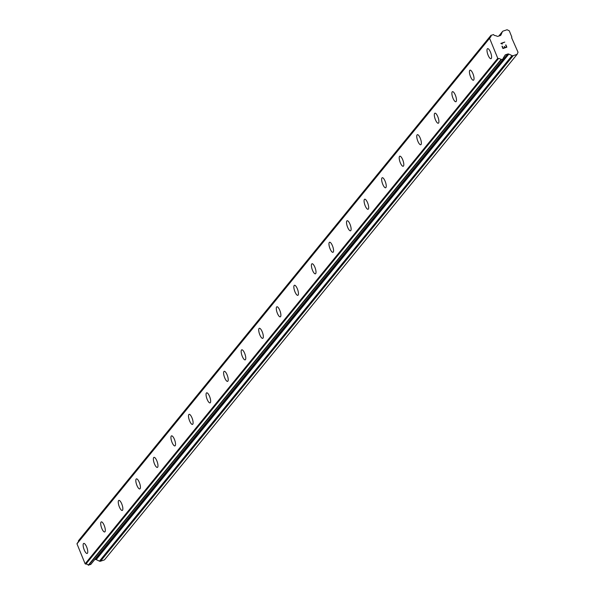 <?xml version="1.0" encoding="UTF-8"?>
<svg xmlns="http://www.w3.org/2000/svg" width="595" height="595" viewBox="0 0 595 595"><rect width="100%" height="100%" fill="white"/><g stroke="black" fill="none" stroke-linecap="round" stroke-linejoin="round"><path stroke-width="0.89" d="M491.001 58.697A5.31 1.651 71.3 0 1 487.907 54.673A5.31 1.651 71.3 0 1 487.327 48.842A5.31 1.651 71.3 0 1 487.588 48.649A5.31 1.651 71.3 0 1 490.682 52.665A5.31 1.651 71.3 0 1 491.262 58.503A5.31 1.651 71.3 0 1 490.994 58.697A5.31 1.651 71.3 0 1 487.9 54.681A5.31 1.651 71.3 0 1 487.32 48.842A5.31 1.651 71.3 0 1 487.588 48.649M473.441 80.206A5.31 1.651 71.3 0 1 470.348 76.182A5.31 1.651 71.3 0 1 469.767 70.351A5.31 1.651 71.3 0 1 470.028 70.158A5.31 1.651 71.3 0 1 473.122 74.174A5.31 1.651 71.3 0 1 473.702 80.02A5.31 1.651 71.3 0 1 473.434 80.213A5.31 1.651 71.3 0 1 470.34 76.197A5.31 1.651 71.3 0 1 469.76 70.351A5.31 1.651 71.3 0 1 470.028 70.158M455.882 101.723A5.31 1.651 71.3 0 1 452.788 97.699A5.31 1.651 71.3 0 1 452.207 91.861A5.31 1.651 71.3 0 1 452.468 91.667A5.31 1.651 71.3 0 1 455.562 95.691A5.31 1.651 71.3 0 1 456.142 101.529A5.31 1.651 71.3 0 1 455.874 101.723A5.31 1.651 71.3 0 1 452.78 97.706A5.31 1.651 71.3 0 1 452.2 91.868A5.31 1.651 71.3 0 1 452.468 91.675M438.322 123.232A5.31 1.651 71.3 0 1 435.228 119.208A5.31 1.651 71.3 0 1 434.647 113.37A5.31 1.651 71.3 0 1 434.915 113.184A5.31 1.651 71.3 0 1 438.002 117.2A5.31 1.651 71.3 0 1 438.582 123.039A5.31 1.651 71.3 0 1 438.322 123.232A5.31 1.651 71.3 0 1 435.22 119.216A5.31 1.651 71.3 0 1 434.64 113.377A5.31 1.651 71.3 0 1 434.908 113.184M420.762 144.741A5.31 1.651 71.3 0 1 417.668 140.718A5.31 1.651 71.3 0 1 417.095 134.887A5.31 1.651 71.3 0 1 417.355 134.693A5.31 1.651 71.3 0 1 420.449 138.709A5.31 1.651 71.3 0 1 421.029 144.548A5.31 1.651 71.3 0 1 420.762 144.741A5.31 1.651 71.3 0 1 417.668 140.732A5.31 1.651 71.3 0 1 417.08 134.887A5.31 1.651 71.3 0 1 417.348 134.693M403.209 166.258A5.31 1.651 71.3 0 1 400.115 162.227A5.31 1.651 71.3 0 1 399.535 156.396A5.31 1.651 71.3 0 1 399.795 156.202A5.31 1.651 71.3 0 1 402.889 160.219A5.31 1.651 71.3 0 1 403.47 166.065A5.31 1.651 71.3 0 1 403.202 166.258A5.31 1.651 71.3 0 1 400.108 162.242A5.31 1.651 71.3 0 1 399.528 156.396A5.31 1.651 71.3 0 1 399.788 156.202M385.649 187.767A5.31 1.651 71.3 0 1 382.555 183.743A5.31 1.651 71.3 0 1 381.975 177.905A5.31 1.651 71.3 0 1 382.235 177.719A5.31 1.651 71.3 0 1 385.329 181.735A5.31 1.651 71.3 0 1 385.91 187.574A5.31 1.651 71.3 0 1 385.642 187.767A5.31 1.651 71.3 0 1 382.548 183.751A5.31 1.651 71.3 0 1 381.968 177.912A5.31 1.651 71.3 0 1 382.235 177.719M368.089 209.276A5.31 1.651 71.3 0 1 364.995 205.253A5.31 1.651 71.3 0 1 364.415 199.422A5.31 1.651 71.3 0 1 364.675 199.228A5.31 1.651 71.3 0 1 367.77 203.245A5.31 1.651 71.3 0 1 368.35 209.083A5.31 1.651 71.3 0 1 368.082 209.276A5.31 1.651 71.3 0 1 364.988 205.26A5.31 1.651 71.3 0 1 364.408 199.422A5.31 1.651 71.3 0 1 364.675 199.228M350.529 230.786A5.31 1.651 71.3 0 1 347.435 226.762A5.31 1.651 71.3 0 1 346.855 220.931A5.31 1.651 71.3 0 1 347.123 220.738A5.31 1.651 71.3 0 1 350.21 224.754A5.31 1.651 71.3 0 1 350.79 230.6A5.31 1.651 71.3 0 1 350.529 230.793A5.31 1.651 71.3 0 1 347.428 226.777A5.31 1.651 71.3 0 1 346.848 220.931A5.31 1.651 71.3 0 1 347.116 220.738M332.969 252.302A5.31 1.651 71.3 0 1 329.875 248.279A5.31 1.651 71.3 0 1 329.295 242.44A5.31 1.651 71.3 0 1 329.563 242.247A5.31 1.651 71.3 0 1 332.65 246.27A5.31 1.651 71.3 0 1 333.237 252.109A5.31 1.651 71.3 0 1 332.969 252.302A5.31 1.651 71.3 0 1 329.868 248.286A5.31 1.651 71.3 0 1 329.288 242.448A5.31 1.651 71.3 0 1 329.556 242.254M315.409 273.812A5.31 1.651 71.3 0 1 312.316 269.788A5.31 1.651 71.3 0 1 311.743 263.957A5.31 1.651 71.3 0 1 312.003 263.764A5.31 1.651 71.3 0 1 315.097 267.78A5.31 1.651 71.3 0 1 315.677 273.618A5.31 1.651 71.3 0 1 315.409 273.812A5.31 1.651 71.3 0 1 312.316 269.795A5.31 1.651 71.3 0 1 311.728 263.957A5.31 1.651 71.3 0 1 311.996 263.764M297.857 295.321A5.31 1.651 71.3 0 1 294.763 291.297A5.31 1.651 71.3 0 1 294.183 285.466A5.31 1.651 71.3 0 1 294.443 285.273A5.31 1.651 71.3 0 1 297.537 289.289A5.31 1.651 71.3 0 1 298.117 295.135A5.31 1.651 71.3 0 1 297.85 295.328A5.31 1.651 71.3 0 1 294.756 291.312A5.31 1.651 71.3 0 1 294.175 285.466A5.31 1.651 71.3 0 1 294.436 285.273M280.297 316.838A5.31 1.651 71.3 0 1 277.203 312.814A5.31 1.651 71.3 0 1 276.623 306.975A5.31 1.651 71.3 0 1 276.883 306.782A5.31 1.651 71.3 0 1 279.977 310.806A5.31 1.651 71.3 0 1 280.557 316.644A5.31 1.651 71.3 0 1 280.29 316.838A5.31 1.651 71.3 0 1 277.196 312.821A5.31 1.651 71.3 0 1 276.615 306.983A5.31 1.651 71.3 0 1 276.883 306.789M262.737 338.347A5.31 1.651 71.3 0 1 259.643 334.323A5.31 1.651 71.3 0 1 259.063 328.485A5.31 1.651 71.3 0 1 259.323 328.299A5.31 1.651 71.3 0 1 262.417 332.315A5.31 1.651 71.3 0 1 262.997 338.153A5.31 1.651 71.3 0 1 262.73 338.347A5.31 1.651 71.3 0 1 259.636 334.33A5.31 1.651 71.3 0 1 259.056 328.492A5.31 1.651 71.3 0 1 259.323 328.299M245.177 359.856A5.31 1.651 71.3 0 1 242.083 355.832A5.31 1.651 71.3 0 1 241.503 350.001A5.31 1.651 71.3 0 1 241.771 349.808A5.31 1.651 71.3 0 1 244.857 353.824A5.31 1.651 71.3 0 1 245.438 359.663A5.31 1.651 71.3 0 1 245.177 359.856A5.31 1.651 71.3 0 1 242.076 355.84A5.31 1.651 71.3 0 1 241.496 350.001A5.31 1.651 71.3 0 1 241.763 349.808M227.617 381.373A5.31 1.651 71.3 0 1 224.523 377.342A5.31 1.651 71.3 0 1 223.943 371.511A5.31 1.651 71.3 0 1 224.211 371.317A5.31 1.651 71.3 0 1 227.297 375.333A5.31 1.651 71.3 0 1 227.885 381.179A5.31 1.651 71.3 0 1 227.617 381.373A5.31 1.651 71.3 0 1 224.516 377.356A5.31 1.651 71.3 0 1 223.936 371.511A5.31 1.651 71.3 0 1 224.203 371.317M210.057 402.882A5.31 1.651 71.3 0 1 206.963 398.866A5.31 1.651 71.3 0 1 206.383 393.027A5.31 1.651 71.3 0 1 206.643 392.834A5.31 1.651 71.3 0 1 209.745 396.85A5.31 1.651 71.3 0 1 210.325 402.689A5.31 1.651 71.3 0 1 210.057 402.882A5.31 1.651 71.3 0 1 206.963 398.858A5.31 1.651 71.3 0 1 206.391 393.02A5.31 1.651 71.3 0 1 206.651 392.826M192.505 424.391A5.31 1.651 71.3 0 1 189.411 420.368A5.31 1.651 71.3 0 1 188.831 414.537A5.31 1.651 71.3 0 1 189.091 414.343A5.31 1.651 71.3 0 1 192.185 418.359A5.31 1.651 71.3 0 1 192.765 424.198A5.31 1.651 71.3 0 1 192.497 424.391A5.31 1.651 71.3 0 1 189.403 420.375A5.31 1.651 71.3 0 1 188.823 414.537A5.31 1.651 71.3 0 1 189.091 414.343M174.945 445.9A5.31 1.651 71.3 0 1 171.851 441.877A5.31 1.651 71.3 0 1 171.271 436.046A5.31 1.651 71.3 0 1 171.531 435.852A5.31 1.651 71.3 0 1 174.625 439.869A5.31 1.651 71.3 0 1 175.205 445.714A5.31 1.651 71.3 0 1 174.937 445.908A5.31 1.651 71.3 0 1 171.843 441.892A5.31 1.651 71.3 0 1 171.263 436.046A5.31 1.651 71.3 0 1 171.531 435.852M157.385 467.417A5.31 1.651 71.3 0 1 154.291 463.393A5.31 1.651 71.3 0 1 153.711 457.555A5.31 1.651 71.3 0 1 153.971 457.362A5.31 1.651 71.3 0 1 157.065 461.385A5.31 1.651 71.3 0 1 157.645 467.224A5.31 1.651 71.3 0 1 157.377 467.417A5.31 1.651 71.3 0 1 154.284 463.401A5.31 1.651 71.3 0 1 153.703 457.562A5.31 1.651 71.3 0 1 153.971 457.369M139.825 488.926A5.31 1.651 71.3 0 1 136.731 484.903A5.31 1.651 71.3 0 1 136.151 479.064A5.31 1.651 71.3 0 1 136.419 478.878A5.31 1.651 71.3 0 1 139.505 482.895A5.31 1.651 71.3 0 1 140.085 488.733A5.31 1.651 71.3 0 1 139.825 488.926A5.31 1.651 71.3 0 1 136.724 484.91A5.31 1.651 71.3 0 1 136.143 479.072A5.31 1.651 71.3 0 1 136.411 478.878M122.265 510.436A5.31 1.651 71.3 0 1 119.171 506.412A5.31 1.651 71.3 0 1 118.598 500.581A5.31 1.651 71.3 0 1 118.859 500.388A5.31 1.651 71.3 0 1 121.945 504.404A5.31 1.651 71.3 0 1 122.533 510.242A5.31 1.651 71.3 0 1 122.265 510.436A5.31 1.651 71.3 0 1 119.171 506.419A5.31 1.651 71.3 0 1 118.584 500.581A5.31 1.651 71.3 0 1 118.851 500.388M104.713 531.952A5.31 1.651 71.3 0 1 101.619 527.921A5.31 1.651 71.3 0 1 101.038 522.09A5.31 1.651 71.3 0 1 101.299 521.897A5.31 1.651 71.3 0 1 104.393 525.913A5.31 1.651 71.3 0 1 104.973 531.759A5.31 1.651 71.3 0 1 104.705 531.952A5.31 1.651 71.3 0 1 101.611 527.936A5.31 1.651 71.3 0 1 101.031 522.09A5.31 1.651 71.3 0 1 101.291 521.897M87.153 553.462A5.31 1.651 71.3 0 1 84.059 549.438A5.31 1.651 71.3 0 1 83.478 543.599A5.31 1.651 71.3 0 1 83.739 543.413A5.31 1.651 71.3 0 1 86.833 547.43A5.31 1.651 71.3 0 1 87.413 553.268A5.31 1.651 71.3 0 1 87.145 553.462A5.31 1.651 71.3 0 1 84.051 549.445A5.31 1.651 71.3 0 1 83.471 543.607A5.31 1.651 71.3 0 1 83.739 543.413M517.107 54.346L104.482 559.865L100.503 561.219L513.128 55.699A1.45 1.354 -140.8 0 1 512.05 55.625L508.837 54.093A1.45 1.354 39.2 0 0 507.758 54.019L505.624 54.747A1.45 1.354 39.2 0 0 504.857 55.447L504.389 56.562A2.313 2.164 39.2 0 0 503.4 58.764L500.908 59.641A2.313 2.164 39.2 0 0 498.498 58.585L497.762 58.303L489.596 38.296L489.945 37.641A2.313 2.164 39.2 0 0 491.016 35.403L493.538 34.577A2.313 2.164 39.2 0 0 495.828 35.655L497.018 36.221A1.45 1.354 39.2 0 0 498.097 36.295L500.231 35.574A1.45 1.354 39.2 0 0 500.99 34.874L502.329 31.795A1.45 1.354 -140.8 0 1 503.095 31.096L507.066 29.75L509.275 30.791L511.856 37.121L511.611 37.708L518.029 52.241L517.107 54.346L513.128 55.699M94.627 559.709L95.133 559.538A1.45 1.354 39.2 0 1 96.212 559.612L99.425 561.144A1.45 1.354 39.2 0 0 100.503 561.219M77.283 543.183L76.971 543.815L85.13 563.815L85.866 564.105A2.313 2.164 39.2 0 1 88.283 565.161L90.775 564.365M78.362 541.844A2.313 2.164 39.2 0 0 78.391 540.922L491.016 35.403M491.016 35.358L78.391 540.922M503.08 48.18L504.642 47.652L503.08 48.188L502.247 46.15L503.08 48.18M504.642 47.652L504.196 46.544L504.642 47.652M504.456 46.455L504.902 47.563L504.448 46.455M504.902 47.563L506.471 47.027L504.902 47.563M506.471 47.027L505.638 44.997L506.471 47.035M506.836 47.206L505.899 44.908L506.843 47.206L502.924 48.537L501.987 46.239M502.269 44.075L500.841 43.413L504.761 42.089L500.841 43.42M504.761 42.089L501.459 43.509L501.882 43.71L501.451 43.509L504.753 42.089M504.389 56.562L503.482 57.67L504.389 56.562M88.618 565.25L501.243 59.731M88.283 565.161L500.908 59.641M85.866 564.105L498.498 58.585M85.13 563.815L497.762 58.303M76.971 543.815L489.596 38.296M99.425 561.144L512.05 55.625M96.212 559.612L508.837 54.093M95.133 559.538L507.758 54.019M504.642 55.952L505.624 54.747M90.604 564.573L503.236 59.054M85.687 564.082L498.312 58.563M77.201 543.287L489.826 37.768M500.559 35.403L500.99 34.874M498.87 36.035L502.329 31.795M90.723 564.491L503.348 58.979M77.231 543.228L489.863 37.708M78.451 540.736L491.076 35.217M498.788 36.057L502.507 31.505"/></g></svg>
